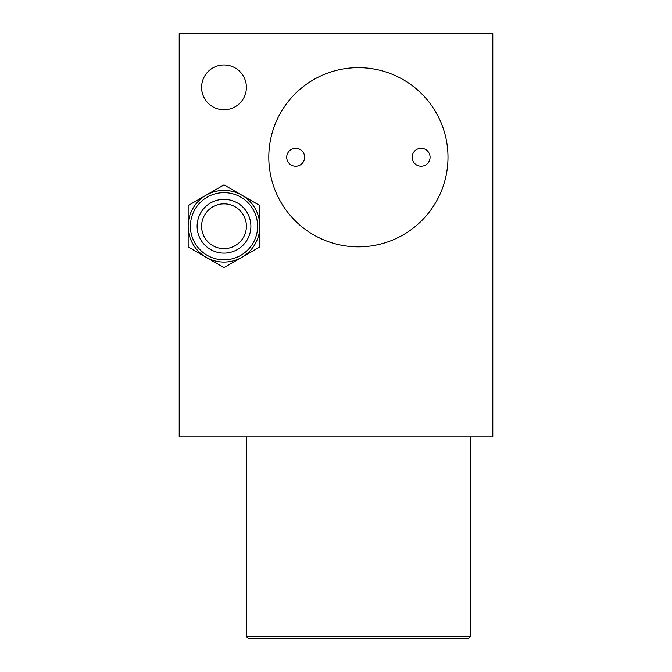 <?xml version="1.0" encoding="UTF-8"?>
<svg xmlns="http://www.w3.org/2000/svg" width="672" height="672" viewBox="0 0 672 672"><rect width="100%" height="100%" fill="white"/><g stroke="black" fill="none" stroke-linecap="round" stroke-linejoin="round"><path stroke-width="1.01" d="M246.397 87.36A22.403 22.403 0 0 0 224.003 64.957A22.403 22.403 0 0 0 201.6 87.36A22.403 22.403 0 0 0 224.003 109.763A22.403 22.403 0 0 0 246.397 87.36M447.997 157.248A89.603 89.603 0 0 0 358.403 67.645A89.603 89.603 0 0 0 268.8 157.248A89.603 89.603 0 0 0 358.403 246.851A89.603 89.603 0 0 0 447.997 157.248A89.603 89.603 0 0 1 358.403 246.851A89.603 89.603 0 0 1 268.8 157.248A89.603 89.603 0 0 1 358.403 67.645A89.603 89.603 0 0 1 447.997 157.248M492.803 33.6L179.197 33.6L179.197 436.8L492.803 436.8L492.803 33.6M412.163 157.248A8.963 8.963 0 0 1 421.117 148.285A8.963 8.963 0 0 1 430.08 157.248A8.963 8.963 0 0 1 421.117 166.211A8.963 8.963 0 0 1 412.163 157.248M286.717 157.248A8.963 8.963 0 0 1 295.68 148.285A8.963 8.963 0 0 1 304.643 157.248A8.963 8.963 0 0 1 295.68 166.211A8.963 8.963 0 0 1 286.717 157.248M470.4 636.611L468.611 638.4L248.195 638.4L246.397 636.611L470.4 636.611L470.4 436.8M206.077 257.275L224.003 267.624L241.92 257.275A35.843 35.843 0 0 1 188.16 226.237L188.16 205.548L206.077 195.199A35.843 35.843 0 0 1 241.92 195.199L224.003 184.859L206.077 195.199A35.843 35.843 0 0 0 188.16 226.237L188.16 246.935L206.077 257.275M259.837 205.548L241.92 195.199A35.843 35.843 0 0 1 259.837 226.237L259.837 205.548M259.837 226.237A35.843 35.843 0 0 1 241.92 257.275L259.837 246.935L259.837 226.237M190.403 226.237A33.6 33.6 0 0 1 224.003 192.637A33.6 33.6 0 0 1 257.603 226.237A33.6 33.6 0 0 1 224.003 259.837A33.6 33.6 0 0 1 190.403 226.237A33.6 33.6 0 0 1 224.003 192.637A33.6 33.6 0 0 1 257.603 226.237A33.6 33.6 0 0 1 224.003 259.837A33.6 33.6 0 0 1 190.403 226.237M201.6 226.237A22.403 22.403 0 0 1 224.003 203.843A22.403 22.403 0 0 1 246.397 226.237A22.403 22.403 0 0 1 224.003 248.64A22.403 22.403 0 0 1 201.6 226.237M197.123 226.237A26.88 26.88 0 0 1 224.003 199.357A26.88 26.88 0 0 1 250.883 226.237A26.88 26.88 0 0 1 224.003 253.117A26.88 26.88 0 0 1 197.123 226.237M246.397 636.611L246.397 436.8"/></g></svg>

